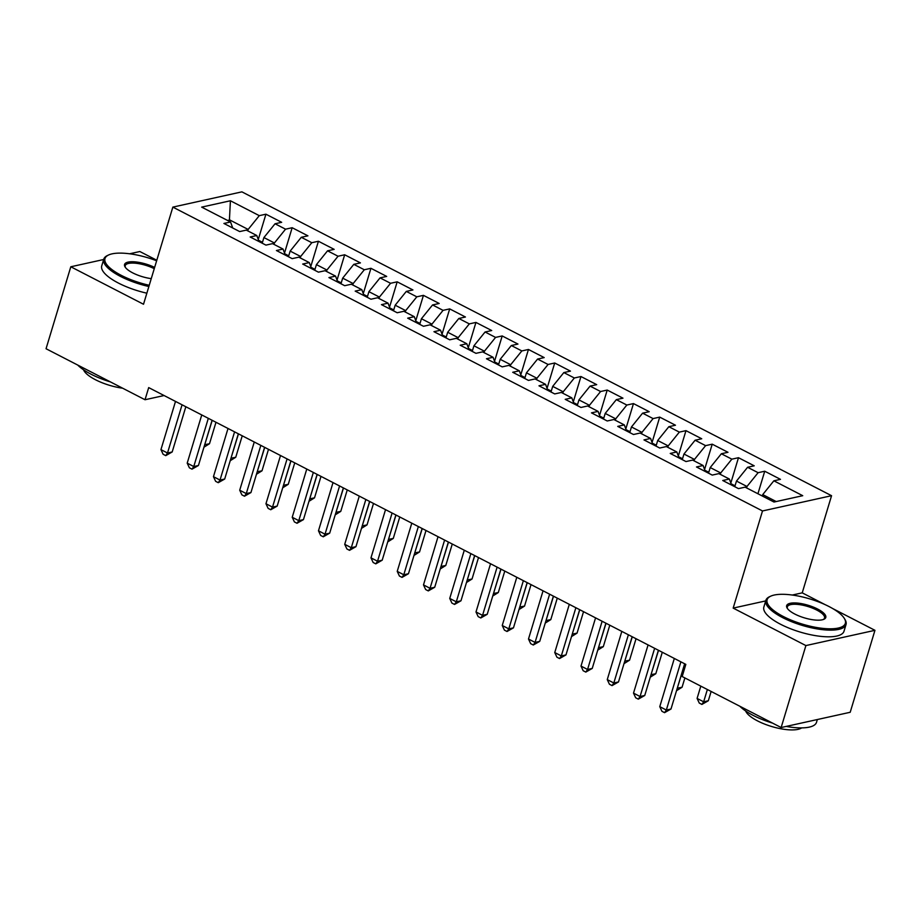 <?xml version="1.0" encoding="UTF-8"?>
<svg xmlns="http://www.w3.org/2000/svg" width="921" height="921" viewBox="0 0 921 921"><rect width="100%" height="100%" fill="white"/><g stroke="black" fill="none" stroke-linecap="round" stroke-linejoin="round"><path stroke-width="1.38" d="M156.8 260.252L139.854 251.525L129.631 253.782M831.559 495.705L241.901 191.856L172.849 207.11L762.507 510.959L831.559 495.705L802.226 592.848L792.29 595.035M765.708 600.906L733.174 608.102L805.898 645.575L874.95 630.321L832.572 608.482M825.101 604.637L802.226 592.848M874.95 630.321L850.198 712.278L781.146 727.532L805.898 645.575M229.352 221.385L230.411 200.766L201.664 207.121L230.549 221.996L223.918 223.458L239.679 231.574L246.298 230.112L256.798 235.523L250.178 236.996L265.927 245.113L272.547 243.639L283.058 249.061L276.427 250.524L292.176 258.64L298.807 257.178L309.306 262.589L302.687 264.051L318.436 272.167L325.055 270.705L335.566 276.116L328.935 277.578L344.684 285.694L351.315 284.232L361.815 289.643L355.184 291.105L370.944 299.221L377.564 297.759L388.063 303.17L381.444 304.632L397.193 312.749L403.824 311.286L414.323 316.697L407.692 318.159L423.453 326.276L430.072 324.814L440.572 330.225L433.952 331.687L449.701 339.803L456.332 338.341L466.832 343.752L460.201 345.214L475.961 353.33L482.581 351.868L493.08 357.279L486.461 358.753L502.21 366.869L508.829 365.395L519.34 370.818L512.709 372.28L528.458 380.396L535.089 378.934L545.589 384.345L538.969 385.807L554.718 393.923L561.338 392.461L571.837 397.872L565.218 399.334L580.967 407.45L587.598 405.988L598.097 411.399L591.466 412.861L607.227 420.978L613.847 419.516L624.346 424.926L617.726 426.388L633.475 434.505L640.107 433.043L650.606 438.454L643.975 439.916L659.735 448.032L666.355 446.57L676.854 451.981L670.235 453.443L685.984 461.559L692.615 460.097L703.114 465.508L696.483 466.97L712.232 475.086L718.864 473.624L729.363 479.035L722.743 480.509L738.492 488.625L745.112 487.151L773.997 502.037L802.732 495.694L773.859 480.808L780.478 479.346L764.729 471.23L758.11 472.692L747.599 467.281L754.23 465.819L738.481 457.702L731.85 459.165L721.35 453.754L727.981 452.292L712.221 444.175L705.601 445.637L695.102 440.226L701.721 438.764L685.972 430.648L679.341 432.11L668.842 426.699L675.473 425.226L659.712 417.109L653.093 418.583L642.593 413.161L649.213 411.699L633.464 403.582L626.833 405.044L616.333 399.633L622.964 398.171L607.215 390.055L600.584 391.517L590.085 386.106L596.704 384.644L580.955 376.528L574.336 377.99L563.825 372.579L570.456 371.117L554.707 363.001L548.076 364.463L537.576 359.052L544.196 357.59L528.447 349.473L521.827 350.936L511.328 345.525L517.947 344.063L502.198 335.946L495.567 337.408L485.068 331.997L491.699 330.535L475.938 322.419L469.319 323.881L458.819 318.47L465.439 317.008L449.69 308.892L443.059 310.354L432.559 304.943L439.19 303.47L423.43 295.353L416.81 296.827L406.311 291.404L412.93 289.942L397.181 281.826L390.562 283.288L380.051 277.877L386.682 276.415L370.933 268.299L364.302 269.761L353.802 264.35L360.422 262.888L344.673 254.772L338.053 256.234L327.542 250.823L334.173 249.361L318.424 241.244L311.793 242.707L301.294 237.296L307.925 235.834L292.164 227.717L285.545 229.179L275.045 223.768L281.665 222.306L265.916 214.19L258.26 239.552M230.411 200.766L259.285 215.652L265.916 214.19M781.146 727.532L682.173 676.532L685.834 664.386L148.695 387.603L145.023 399.737L164.088 395.535M262.209 243.19L263.913 237.56L274.412 242.971L273.986 244.387M275.045 223.768L263.913 237.56M285.545 229.179L274.412 242.971M230.549 221.996L232.714 227.994M288.457 256.717L290.161 251.088L300.66 256.499L300.234 257.915M301.294 237.296L290.161 251.088M311.793 242.707L300.66 256.499M256.798 235.523L258.974 241.521M314.717 270.244L316.421 264.615L326.92 270.026L326.495 271.442M327.542 250.823L316.421 264.615M338.053 256.234L326.92 270.026M283.058 249.061L285.222 255.048M340.966 283.772L342.67 278.142L353.169 283.553L352.743 284.969M353.802 264.35L342.67 278.142M364.302 269.761L353.169 283.553M309.306 262.589L311.482 268.575M367.226 297.31L368.918 291.669L379.429 297.08L379.003 298.496M380.051 277.877L368.918 291.669M390.562 283.288L379.429 297.08M335.566 276.116L337.731 282.114M393.474 310.838L395.178 305.196L405.677 310.619L405.252 312.023M406.311 291.404L395.178 305.196M416.81 296.827L405.677 310.619M361.815 289.643L363.991 295.641M419.734 324.365L421.427 318.735L431.937 324.146L431.5 325.55M432.559 304.943L421.427 318.735M443.059 310.354L431.937 324.146M388.063 303.17L390.239 309.168M445.983 337.892L447.687 332.262L458.186 337.673L457.76 339.078M458.819 318.47L447.687 332.262M469.319 323.881L458.186 337.673M414.323 316.697L416.488 322.695M472.231 351.419L473.935 345.789L484.434 351.2L484.009 352.605M485.068 331.997L473.935 345.789M495.567 337.408L484.434 351.2M440.572 330.225L442.748 336.223M498.491 364.946L500.195 359.317L510.695 364.728L510.269 366.144M511.328 345.525L500.195 359.317M521.827 350.936L510.695 364.728M466.832 343.752L468.996 349.75M524.74 378.473L526.444 372.844L536.943 378.255L536.517 379.671M537.576 359.052L526.444 372.844M548.076 364.463L536.943 378.255M493.08 357.279L495.256 363.277M551 392.001L552.704 386.371L563.203 391.782L562.777 393.198M563.825 372.579L552.704 386.371M574.336 377.99L563.203 391.782M519.34 370.818L521.505 376.804M577.248 405.528L578.952 399.898L589.452 405.309L589.026 406.725M590.085 386.106L578.952 399.898M600.584 391.517L589.452 405.309M545.589 384.345L547.765 390.331M603.508 419.067L605.201 413.425L615.712 418.836L615.286 420.252M616.333 399.633L605.201 413.425M626.833 405.044L615.712 418.836M571.837 397.872L574.013 403.87M629.757 432.594L631.461 426.953L641.96 432.375L641.534 433.779M642.593 413.161L631.461 426.953M653.093 418.583L641.96 432.375M598.097 411.399L600.262 417.397M656.017 446.121L657.709 440.491L668.209 445.902L667.783 447.307M668.842 426.699L657.709 440.491M679.341 432.11L668.209 445.902M624.346 424.926L626.522 430.924M682.265 459.648L683.969 454.018L694.469 459.429L694.043 460.834M695.102 440.226L683.969 454.018M705.601 445.637L694.469 459.429M650.606 438.454L652.77 444.452M708.514 473.175L710.218 467.546L720.717 472.957L720.291 474.361M721.35 453.754L710.218 467.546M731.85 459.165L720.717 472.957M676.854 451.981L679.03 457.979M734.774 486.702L736.478 481.073L746.977 486.484L746.551 487.9M747.599 467.281L736.478 481.073M758.11 472.692L746.977 486.484M703.114 465.508L705.279 471.506M762.3 496.016L762.726 494.6L776.207 501.554M773.859 480.808L762.726 494.6M729.363 479.035L731.539 485.033M103.659 259.515L70.802 266.779L46.05 348.737L145.023 399.737M733.174 608.102L762.507 510.959M70.802 266.779L143.515 304.252L172.849 207.11M247.726 230.849L248.152 229.444L229.778 219.969L227.568 220.464M259.285 215.652L248.152 229.444M764.729 471.23L757.925 493.76M738.481 457.702L730.825 483.065M712.221 444.175L704.565 469.537M685.972 430.648L678.317 456.01M659.712 417.109L652.056 442.471M633.464 403.582L625.808 428.944M607.215 390.055L599.548 415.417M580.955 376.528L573.299 401.89M554.707 363.001L547.051 388.363M528.447 349.473L520.791 374.835M502.198 335.946L494.542 361.308M475.938 322.419L468.282 347.781M449.69 308.892L442.034 334.254M423.43 295.353L415.774 320.715M397.181 281.826L389.525 307.188M370.933 268.299L363.265 293.661M344.673 254.772L337.017 280.134M318.424 241.244L310.768 266.606M292.164 227.717L284.508 253.079M680.884 661.842L666.332 710.045L659.77 706.66L674.322 658.457M684.648 663.776L670.995 709.02L666.332 710.045L664.571 712.67L661.946 711.311L659.77 706.66M670.995 709.02L664.571 712.67M700.8 686.133L697.093 698.417L703.656 701.802L708.318 700.766L711.139 691.452M708.318 700.766L701.894 704.427L703.656 701.802L707.363 689.518M701.894 704.427L699.269 703.068L697.093 698.417M654.635 648.303L640.072 696.518L633.51 693.133L648.073 644.93M658.4 650.249L644.746 695.482L640.072 696.518L638.311 699.143L635.686 697.784L633.51 693.133M644.746 695.482L638.311 699.143M628.375 634.776L613.823 682.991L607.261 679.606L621.813 631.403M632.151 636.722L618.486 681.954L613.823 682.991L612.062 685.615L609.437 684.257L607.261 679.606M618.486 681.954L612.062 685.615M735.039 485.816L731.078 483.767M677.28 688.206L682.07 687.239L684.879 677.925M677.142 688.666L684.775 663.845M682.07 687.239L676.521 690.704M708.79 472.289L704.818 470.24M651.02 674.679L655.81 673.712L662.291 652.252M650.882 675.139L658.527 650.318M655.81 673.712L650.272 677.177M828.992 606.525A40.858 13.136 16.8 0 0 770.727 596.175A40.858 13.136 16.8 0 0 783.449 616.575A40.858 13.136 16.8 0 0 828.451 628.778A40.858 13.136 16.8 0 0 844.304 618.382A40.858 13.136 16.8 0 0 828.992 606.525M844.304 618.382L844.96 619.465A41.859 13.458 -163.2 0 1 846.019 624.565A41.859 13.458 -163.2 0 1 782.62 617.611A41.859 13.458 -163.2 0 1 765.869 600.365A41.859 13.458 -163.2 0 1 769.576 596.704L770.727 596.175M817.606 609.034A20.423 6.574 -163.2 0 1 823.973 619.246A20.423 6.574 -163.2 0 1 794.835 614.065A20.423 6.574 -163.2 0 1 787.179 608.136A20.423 6.574 -163.2 0 1 795.111 602.933A20.423 6.574 -163.2 0 1 817.606 609.034M823.351 619.488A19.422 6.251 16.8 0 0 824.537 618.072A19.422 6.251 16.8 0 0 816.777 610.07A19.422 6.251 16.8 0 0 787.351 606.847A19.422 6.251 16.8 0 0 787.559 608.689M772.546 723.1A41.859 13.458 -163.2 0 1 753.102 715.364A41.859 13.458 -163.2 0 1 739.862 706.257M801.65 727.889A30.14 9.694 -163.2 0 1 757.534 720.901A30.14 9.694 -163.2 0 1 745.653 710.977M846.019 624.565L844.004 631.242A41.859 13.458 -163.2 0 1 780.605 624.288A41.859 13.458 -163.2 0 1 763.854 607.043L765.869 600.365M817.341 719.543L816.513 722.317A41.859 13.458 -163.2 0 1 786.223 726.416M156.639 260.781A40.858 13.136 16.8 0 0 108.609 254.979A40.858 13.136 16.8 0 0 121.342 275.391A40.858 13.136 16.8 0 0 149.248 285.28M148.868 286.512A41.859 13.458 -163.2 0 1 120.501 276.427A41.859 13.458 -163.2 0 1 103.762 259.169A41.859 13.458 -163.2 0 1 107.458 255.52L108.609 254.979M151.251 278.637A20.423 6.574 -163.2 0 1 132.728 272.881A20.423 6.574 -163.2 0 1 125.072 266.94A20.423 6.574 -163.2 0 1 132.566 261.737A20.423 6.574 -163.2 0 1 154.636 267.424M110.428 381.916A41.859 13.458 -163.2 0 1 90.995 374.179A41.859 13.458 -163.2 0 1 77.744 365.073M122.643 388.202A30.14 9.694 -163.2 0 1 95.416 379.717A30.14 9.694 -163.2 0 1 83.535 369.793M146.853 293.189A41.859 13.458 -163.2 0 1 118.487 283.104A41.859 13.458 -163.2 0 1 101.736 265.858L103.762 259.169M154.256 268.679A19.422 6.251 16.8 0 0 125.233 265.662A19.422 6.251 16.8 0 0 125.452 267.504M602.127 621.249L587.563 669.463L581.001 666.079L595.565 617.864M605.891 623.195L592.238 668.427L587.563 669.463L585.814 672.088L583.177 670.73L581.001 666.079M592.238 668.427L585.814 672.088M575.867 607.722L561.315 655.936L554.753 652.552L569.305 604.337M579.643 609.667L565.978 654.9L561.315 655.936L559.554 658.55L556.929 657.203L554.753 652.552M565.978 654.9L559.554 658.55M682.53 458.75L678.57 456.712M624.772 661.151L629.561 660.184L636.043 638.725M624.634 661.612L632.267 636.791M629.561 660.184L624.024 663.638M656.282 445.223L652.321 443.185M598.512 647.624L603.313 646.657L609.783 625.198M598.374 648.073L606.018 623.264M603.313 646.657L597.764 650.111M549.618 594.195L535.066 642.409L528.493 639.024L543.056 590.81M553.383 596.14L539.729 641.373L535.066 642.409L533.305 645.022L530.68 643.675L528.493 639.024M539.729 641.373L533.305 645.022M630.033 431.696L626.061 429.658M572.263 634.097L577.053 633.13L583.534 611.671M572.125 634.546L579.77 609.725M577.053 633.13L571.515 636.584M523.358 580.667L508.806 628.87L502.244 625.497L516.796 577.283M527.134 582.613L513.469 627.846L508.806 628.87L507.045 631.495L504.42 630.148L502.244 625.497M513.469 627.846L507.045 631.495M603.773 418.169L599.813 416.131M546.015 620.57L550.804 619.603L557.274 598.143M545.877 621.019L553.509 596.198M550.804 619.603L545.255 623.057M497.11 567.14L482.558 615.343L475.996 611.97L490.548 563.756M500.874 569.074L487.221 614.319L482.558 615.343L480.797 617.968L478.172 616.621L475.996 611.97M487.221 614.319L480.797 617.968M577.525 404.641L573.553 402.604M519.755 607.043L524.544 606.076L531.026 584.616M519.617 607.492L527.261 582.671M524.544 606.076L519.007 609.529M470.861 553.613L456.298 601.816L449.736 598.431L464.288 550.228M474.626 555.547L460.972 600.791L456.298 601.816L454.537 604.441L451.912 603.082L449.736 598.431M460.972 600.791L454.537 604.441M551.265 391.114L547.304 389.065M493.506 593.504L498.296 592.548L504.777 571.089M493.368 593.964L501.001 569.143M498.296 592.548L492.747 596.002M444.601 540.086L430.049 588.289L423.487 584.904L438.039 536.701M448.366 542.02L434.712 587.264L430.049 588.289L428.288 590.914L425.663 589.555L423.487 584.904M434.712 587.264L428.288 590.914M525.016 377.587L521.044 375.538M467.246 579.977L472.036 579.01L478.517 557.562M467.108 580.437L474.752 555.616M472.036 579.01L466.498 582.475M418.353 526.547L403.789 574.762L397.227 571.377L411.791 523.174M422.117 528.493L408.464 573.725L403.789 574.762L402.028 577.386L399.403 576.028L397.227 571.377M408.464 573.725L402.028 577.386M498.756 364.06L494.796 362.011M440.998 566.45L445.787 565.482L452.269 544.035M440.86 566.91L448.492 542.089M445.787 565.482L440.238 568.948M392.093 513.02L377.541 561.234L370.979 557.85L385.531 509.647M395.869 514.966L382.203 560.198L377.541 561.234L375.78 563.859L373.155 562.501L370.979 557.85M382.203 560.198L375.78 563.859M472.508 350.533L468.536 348.483M414.738 552.922L419.539 551.955L426.009 530.496M414.6 553.383L422.244 528.562M419.539 551.955L413.99 555.421M365.844 499.493L351.292 547.707L344.719 544.323L359.282 496.108M369.609 501.438L355.955 546.671L351.292 547.707L349.531 550.332L346.906 548.974L344.719 544.323M355.955 546.671L349.531 550.332M446.248 336.994L442.287 334.956M388.489 539.395L393.279 538.428L399.76 516.969M388.351 539.856L395.984 515.035M393.279 538.428L387.741 541.882M339.584 485.966L325.032 534.18L318.47 530.795L333.022 482.581M343.36 487.911L329.695 533.144L325.032 534.18L323.271 536.793L320.646 535.446L318.47 530.795M329.695 533.144L323.271 536.793M419.999 323.467L416.039 321.429M362.229 525.868L367.03 524.901L373.5 503.442M362.103 526.317L369.735 501.508M367.03 524.901L361.481 528.355M313.336 472.438L298.784 520.653L292.222 517.268L306.774 469.054M317.1 474.384L303.446 519.617L298.784 520.653L297.023 523.266L294.398 521.919L292.222 517.268M303.446 519.617L297.023 523.266M393.751 309.94L389.779 307.902M335.981 512.341L340.77 511.374L347.252 489.914M335.843 512.79L343.487 487.969M340.77 511.374L335.232 514.827M287.076 458.911L272.524 507.114L265.962 503.741L280.514 455.527M290.852 460.857L277.186 506.09L272.524 507.114L270.762 509.739L268.138 508.392L265.962 503.741M277.186 506.09L270.762 509.739M367.491 296.412L363.53 294.375M309.732 498.814L314.522 497.847L320.992 476.387M309.594 499.263L317.227 474.442M314.522 497.847L308.972 501.3M260.827 445.384L246.275 493.587L239.713 490.214L254.265 441.999M264.592 447.318L250.938 492.562L246.275 493.587L244.514 496.212L241.889 494.865L239.713 490.214M250.938 492.562L244.514 496.212M341.242 282.885L337.27 280.847M283.472 485.286L288.261 484.319L294.743 462.86M283.334 485.735L290.978 460.914M288.261 484.319L282.724 487.773M234.579 431.857L220.015 480.06L213.453 476.675L228.017 428.472M238.343 433.791L224.689 479.035L220.015 480.06L218.254 482.685L215.629 481.326L213.453 476.675M224.689 479.035L218.254 482.685M314.982 269.358L311.022 267.309M257.224 471.748L262.013 470.792L268.495 449.333M257.086 472.208L264.718 447.387M262.013 470.792L256.464 474.246M208.319 418.33L193.767 466.533L187.205 463.148L201.757 414.945M212.095 420.264L198.429 465.508L193.767 466.533L192.005 469.157L189.381 467.799L187.205 463.148M198.429 465.508L192.005 469.157M288.734 255.831L284.762 253.782M230.964 458.221L235.753 457.253L242.235 435.806M230.826 458.681L238.47 433.86M235.753 457.253L230.215 460.719M182.07 404.791L167.507 453.005L160.945 449.621L175.508 401.418M185.835 406.737L172.181 451.969L167.507 453.005L165.757 455.63L163.121 454.272L160.945 449.621M172.181 451.969L165.757 455.63M262.473 242.304L258.513 240.254M204.715 444.693L209.504 443.726L215.986 422.279M204.577 445.154L212.21 420.333M209.504 443.726L203.955 447.192"/></g></svg>
